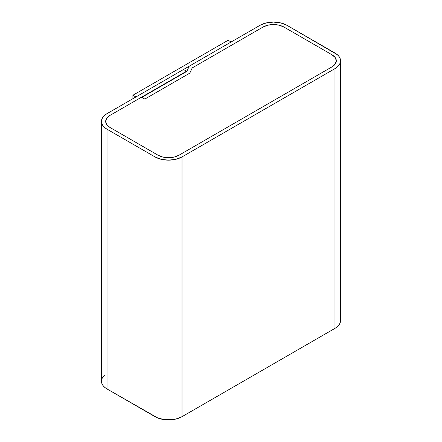 <?xml version="1.0" encoding="UTF-8"?>
<svg xmlns="http://www.w3.org/2000/svg" width="442" height="442" viewBox="0 0 442 442"><rect width="100%" height="100%" fill="white"/><g stroke="black" fill="none" stroke-linecap="round" stroke-linejoin="round"><path stroke-width="0.66" d="M259.99 25.327A19.089 11.022 180 0 1 286.985 25.327L280.792 22.94L273.488 22.1L266.183 22.94L259.99 25.327L189.226 66.184L186.811 71.389L141.821 97.362L144.821 99.096L189.806 73.118L192.22 67.913L262.99 27.061A14.846 8.569 180 0 1 283.985 27.061L331.97 54.764A14.846 8.569 180 0 1 336.318 60.825A14.846 8.569 180 0 1 331.97 66.886L179.01 155.197A14.846 8.569 180 0 1 158.015 155.197L110.03 127.489A14.846 8.569 180 0 1 105.682 121.434A14.846 8.569 180 0 1 110.03 115.373L186.507 71.217L186.507 71.56L186.507 71.217L183.507 69.482L107.03 113.638L104.655 115.307L102.892 117.213L101.804 119.279L101.439 121.434A19.089 11.022 180 0 1 107.03 113.638L183.507 69.482L186.507 71.217L110.03 115.373L141.517 97.19L144.821 99.096L189.806 73.118L192.22 67.913L262.99 27.061L267.808 25.2L273.488 24.548L279.167 25.2L283.985 27.061L331.97 54.764L335.191 57.543L336.318 60.825L335.191 64.107L331.97 66.886L179.01 155.197L174.192 157.054L168.512 157.706L162.833 157.054L158.015 155.197L110.03 127.489L106.809 124.71L105.682 121.434L106.809 118.152L110.03 115.373L106.809 118.152L105.682 121.434A14.846 8.569 180 0 1 110.03 115.373L141.517 97.19L144.821 99.096L189.806 73.118L192.22 67.913L262.99 27.061A14.846 8.569 180 0 1 283.985 27.061L331.97 54.764A14.846 8.569 180 0 1 336.318 60.825A14.846 8.569 180 0 1 331.97 66.886L179.01 155.197A14.846 8.569 180 0 1 158.015 155.197L110.03 127.489A14.846 8.569 180 0 1 105.682 121.434L106.809 124.71L110.03 127.489L158.015 155.197L162.833 157.054L168.512 157.706L174.192 157.054L179.01 155.197L331.97 66.886L335.191 64.107L336.318 60.825L335.191 57.543L331.97 54.764L283.985 27.061L279.167 25.2L273.488 24.548L267.808 25.2L262.99 27.061L192.22 67.913L189.806 73.118L144.821 99.096L141.821 97.362L186.811 71.389L189.226 66.184L259.99 25.327M107.03 129.224A19.089 11.022 180 0 1 101.439 121.434L101.804 123.583L102.892 125.65L104.655 127.556L107.03 129.224L155.015 156.927L155.015 416.673L107.03 388.966L107.03 129.224L155.015 156.927L155.015 416.673A19.089 11.022 0 0 0 182.01 416.673L182.01 156.927A19.089 11.022 180 0 1 155.015 156.927L161.208 159.319L168.512 160.159L175.817 159.319L182.01 156.927L334.97 68.615L334.97 328.362L182.01 416.673L182.01 156.927L334.97 68.615L334.97 328.362A19.089 11.022 0 0 0 340.561 320.566L340.196 322.721L339.108 324.787L337.345 326.693L334.97 328.362L182.01 416.673L175.817 419.06L172.236 419.69L164.789 419.69L157.91 418.044L107.03 388.966L107.03 129.224M101.439 121.434L101.439 381.175A19.089 11.022 0 0 0 107.03 388.966L104.655 387.297L102.892 385.391L101.804 383.324L101.439 381.175L101.804 379.026L102.892 376.96L104.655 375.054M334.97 53.034A19.089 11.022 180 0 1 340.561 60.825A19.089 11.022 180 0 1 334.97 68.615L337.345 66.946L339.108 65.04L340.196 62.974L340.561 60.825L340.196 58.675L339.108 56.609L337.345 54.703L286.985 25.327L334.97 53.034M135.898 96.975L132.898 95.24L132.898 98.704L132.898 95.24L228.122 40.261L231.122 41.996L135.898 96.975L132.898 95.24L228.122 40.261L231.122 41.996L135.898 96.975M340.561 60.825L340.561 320.566"/></g></svg>
